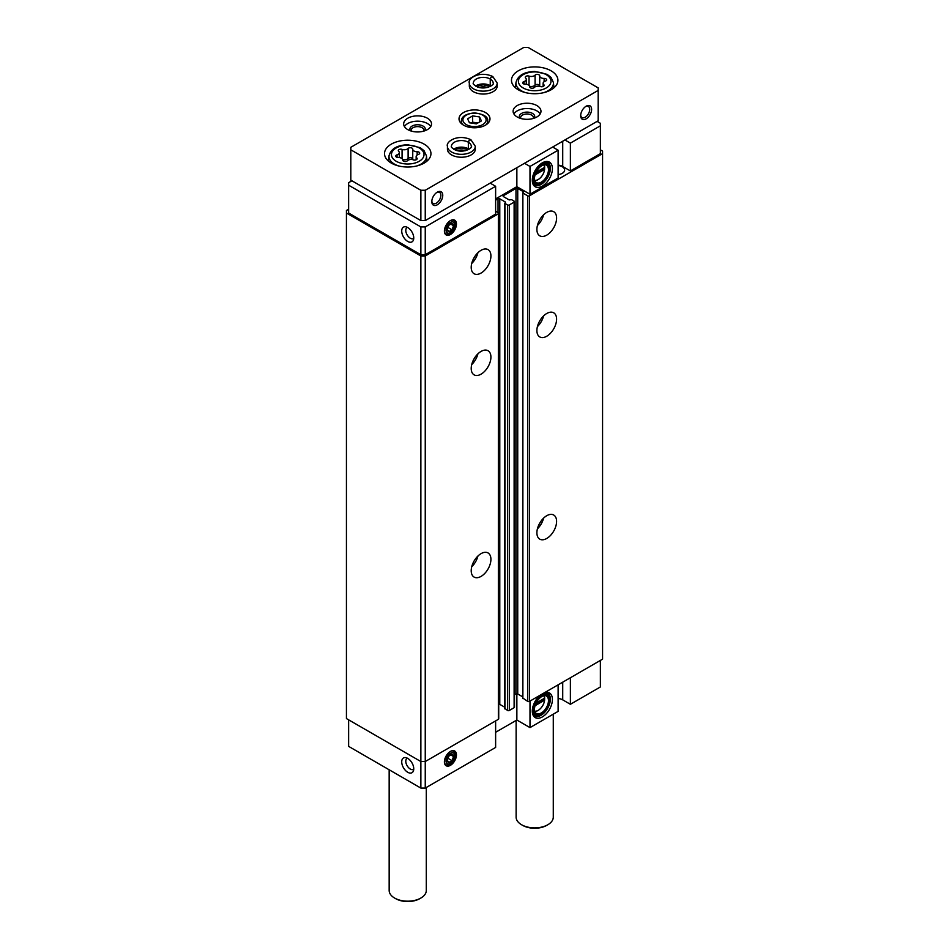 <?xml version="1.0" encoding="UTF-8"?>
<svg xmlns="http://www.w3.org/2000/svg" width="949" height="949" viewBox="0 0 949 949"><rect width="100%" height="100%" fill="white"/><g stroke="black" fill="none" stroke-linecap="round" stroke-linejoin="round"><path stroke-width="1.42" d="M535.046 705.724L544.596 700.208L544.596 698.191A9.134 5.267 120 0 0 543.611 695.7M534.678 711.181A9.134 5.267 120 0 0 538.202 710.35A9.134 5.267 120 0 0 544.596 700.208M535.046 174.901L544.596 169.385L544.596 167.368A9.134 5.267 120 0 0 543.611 164.877M534.678 180.346A9.134 5.267 120 0 0 538.202 179.527A9.134 5.267 120 0 0 544.596 169.385M562.721 682.165L562.721 699.864L570.385 704.288L570.385 677.74M570.385 704.288L600.373 686.969L600.373 660.433M540.313 695.107A14.235 8.221 120 0 0 532.958 714.87A14.235 8.221 120 0 0 549.471 709.401A14.235 8.221 120 0 0 545.948 692.367A14.235 8.221 120 0 0 544.418 692.734M558.119 684.822L558.119 711.37L529.993 727.61L529.993 701.062M562.721 699.864A8.671 5.006 0 0 0 558.119 698.476M495.627 732.284L516.861 720.018L529.993 727.61M348.627 719.828L348.627 746.377L420.87 788.085L425.247 788.085L495.627 747.444L495.627 720.908M600.373 125.814L600.373 153.619L570.385 170.927L570.385 143.121L600.373 125.814L600.373 123.287L597.087 121.389M522.875 698.096L527.691 701.382A1.234 0.712 0 0 0 529.447 701.382L602.568 659.164L602.568 151.093L600.373 149.823M514.488 694.846L515.983 693.992A1.234 0.712 0 0 1 517.739 693.992L522.697 696.851M504.927 708.452L507.561 710.481A1.234 0.712 0 0 0 509.305 710.481L514.121 707.693A1.234 0.712 0 0 0 514.488 707.195L514.488 201.639A1.234 0.712 0 0 0 514.121 201.141L511.499 199.622L509.198 199.931L503.504 196.645L503.504 195.636A1.234 0.712 0 0 0 503.504 196.645M498.723 704.146A1.234 0.712 0 0 1 499.779 704.348L504.749 707.219M348.627 209.231L346.432 210.488L346.432 718.571L420.87 761.537L425.247 761.537L498.355 719.33A1.234 0.712 0 0 0 498.723 718.82L498.723 213.264A1.234 0.712 0 0 0 498.355 212.766L495.627 211.188M346.432 213.015L420.87 255.993L425.247 255.993L498.355 213.774A1.234 0.712 0 0 0 498.723 213.264M420.87 788.085L420.87 255.993M425.247 788.085L425.247 255.993M481.072 576.387A13.927 8.043 -60 0 1 474.097 577.075A13.927 8.043 -60 0 1 474.097 560.989A13.927 8.043 -60 0 1 488.035 552.947A13.927 8.043 -60 0 1 490.17 564.109A13.927 8.043 -60 0 1 481.072 576.387M481.072 374.155A13.927 8.043 -60 0 1 474.097 374.855A13.927 8.043 -60 0 1 474.097 358.769A13.927 8.043 -60 0 1 488.035 350.727A13.927 8.043 -60 0 1 490.17 361.889A13.927 8.043 -60 0 1 481.072 374.155M481.072 273.051A13.927 8.043 -60 0 1 474.097 273.739A13.927 8.043 -60 0 1 474.097 257.654A13.927 8.043 -60 0 1 488.035 249.611A13.927 8.043 -60 0 1 490.17 260.773A13.927 8.043 -60 0 1 481.072 273.051M495.627 200.192L498.035 198.804A1.234 0.712 0 0 1 499.779 198.804L505.473 202.09L504.927 203.406L507.561 204.925A1.234 0.712 0 0 0 509.305 204.925L514.121 202.149A1.234 0.712 0 0 0 514.488 201.639M503.504 195.636L515.983 188.436A1.234 0.712 0 0 1 517.739 188.436L523.421 191.722L522.875 193.05L527.691 195.826A1.234 0.712 0 0 0 529.447 195.826L602.568 153.619M546.743 538.463A13.927 8.043 -60 0 1 539.779 539.151A13.927 8.043 -60 0 1 539.779 523.065A13.927 8.043 -60 0 1 553.706 515.022A13.927 8.043 -60 0 1 555.841 526.185A13.927 8.043 -60 0 1 546.743 538.463M546.743 336.243A13.927 8.043 -60 0 1 539.779 336.931A13.927 8.043 -60 0 1 539.779 320.845A13.927 8.043 -60 0 1 553.706 312.802A13.927 8.043 -60 0 1 555.841 323.965A13.927 8.043 -60 0 1 546.743 336.243M546.743 235.138A13.927 8.043 -60 0 1 539.779 235.827A13.927 8.043 -60 0 1 539.779 219.741A13.927 8.043 -60 0 1 553.706 211.698A13.927 8.043 -60 0 1 555.841 222.861A13.927 8.043 -60 0 1 546.743 235.138M558.119 174.604A8.055 4.65 0 0 0 564.643 170.049A8.055 4.65 0 0 0 558.119 165.482M570.385 170.927L562.721 166.502A8.671 5.006 0 0 0 558.119 165.114M495.627 198.922L516.861 186.668L529.993 194.248L558.119 178.009L558.119 150.203L529.993 166.443L524.524 163.287M351.913 180.785L348.627 182.683L348.627 213.015L420.87 254.723L425.247 254.723L495.627 214.094L495.627 186.289L490.147 183.121M407.738 772.284A8.517 4.911 -120 0 0 413.361 771.062A8.517 4.911 -120 0 0 411.985 762.877A8.517 4.911 -120 0 0 405.579 757.599A8.517 4.911 -120 0 0 401.818 763.174A8.517 4.911 -120 0 0 407.738 772.284M450.419 751.43A8.517 4.911 120 0 0 444.796 764.111A8.517 4.911 120 0 0 454.678 760.837A8.517 4.911 120 0 0 452.566 750.647A8.517 4.911 120 0 0 450.419 751.43M516.861 693.778L516.861 720.018M407.738 241.449A8.517 4.911 -120 0 0 413.361 240.227A8.517 4.911 -120 0 0 411.985 232.042A8.517 4.911 -120 0 0 405.579 226.764A8.517 4.911 -120 0 0 401.818 232.351A8.517 4.911 -120 0 0 407.738 241.449M348.627 185.209L420.87 226.918L425.247 226.918L495.627 186.289M420.87 254.723L420.87 226.918M425.247 254.723L425.247 226.918M450.419 220.595A8.517 4.911 120 0 0 444.796 233.276A8.517 4.911 120 0 0 454.678 230.014A8.517 4.911 120 0 0 452.566 219.812A8.517 4.911 120 0 0 450.419 220.595M516.861 186.668L516.861 167.712M529.993 194.248L529.993 166.443M542.365 162.848A14.235 8.221 120 0 0 532.958 184.047A14.235 8.221 120 0 0 549.471 178.578A14.235 8.221 120 0 0 545.948 161.544A14.235 8.221 120 0 0 542.365 162.848M570.385 143.121L564.904 139.966M552.65 147.048L558.119 150.203M477.928 252.707A13.927 8.043 -60 0 1 471.736 263.442M543.599 214.794A13.927 8.043 -60 0 1 537.407 225.518M477.928 353.823A13.927 8.043 -60 0 1 471.736 364.546M543.599 315.898A13.927 8.043 -60 0 1 537.407 326.634M477.928 556.043A13.927 8.043 -60 0 1 471.736 566.767M543.599 518.118A13.927 8.043 -60 0 1 537.407 528.854M544.596 167.368L536.066 172.291M534.809 180.856A10.059 5.813 120 0 0 537.549 179.907A10.059 5.813 120 0 0 537.881 179.705M535.746 172.979L543.789 168.341L544.607 168.815L544.607 166.787M544.655 167.736A10.059 5.813 120 0 0 544.655 167.582A10.059 5.813 120 0 0 544.109 164.735M534.845 180.962A10.059 5.813 120 0 0 536.327 182.599A10.059 5.813 120 0 0 546.387 176.787A10.059 5.813 120 0 0 546.387 165.173A10.059 5.813 120 0 0 544.228 164.711M541.926 165.624A10.522 6.074 120 0 0 534.975 181.295A10.522 6.074 120 0 0 547.182 177.249A10.522 6.074 120 0 0 544.584 164.652A10.522 6.074 120 0 0 541.926 165.624M541.926 164.996A11.305 6.524 120 0 0 533.931 178.827A11.305 6.524 120 0 0 541.926 183.442A11.305 6.524 120 0 0 549.91 169.598A11.305 6.524 120 0 0 541.926 164.996M549.91 169.361A11.922 6.88 120 0 0 549.91 169.1A11.922 6.88 120 0 0 547.443 163.643A11.922 6.88 120 0 0 541.488 164.236A11.922 6.88 120 0 0 533.694 174.735A11.922 6.88 120 0 0 535.533 184.284A11.922 6.88 120 0 0 541.488 183.691A11.922 6.88 120 0 0 541.713 183.56M532.484 182.35A11.922 6.88 120 0 0 533.338 183.027L535.533 184.284M547.443 163.643L545.26 162.374A11.922 6.88 120 0 0 544.252 161.971M533.658 184.497A13.156 7.592 120 0 0 536.244 184.604M548.083 164.106A13.156 7.592 120 0 0 546.695 161.911M532.686 183.252A13.156 7.592 120 0 0 534.465 185.102A13.156 7.592 120 0 0 547.632 177.51A13.156 7.592 120 0 0 547.632 162.315A13.156 7.592 120 0 0 545.129 161.698M544.596 698.191L536.066 703.114M534.809 711.679A10.059 5.813 120 0 0 537.549 710.73A10.059 5.813 120 0 0 537.881 710.528M535.746 703.802L543.789 699.164L544.607 699.638L544.607 697.622M544.655 698.571A10.059 5.813 120 0 0 544.655 698.405A10.059 5.813 120 0 0 544.109 695.57M534.845 711.797A10.059 5.813 120 0 0 536.327 713.434A10.059 5.813 120 0 0 546.387 707.622A10.059 5.813 120 0 0 546.387 696.008A10.059 5.813 120 0 0 544.228 695.546M541.926 696.447A10.522 6.074 120 0 0 534.975 712.13A10.522 6.074 120 0 0 547.182 708.084A10.522 6.074 120 0 0 544.584 695.487A10.522 6.074 120 0 0 541.926 696.447M541.926 695.819A11.305 6.524 120 0 0 533.931 709.662A11.305 6.524 120 0 0 541.926 714.277A11.305 6.524 120 0 0 549.91 700.433A11.305 6.524 120 0 0 541.926 695.819M549.91 700.184A11.922 6.88 120 0 0 549.91 699.923A11.922 6.88 120 0 0 547.443 694.466A11.922 6.88 120 0 0 541.488 695.059A11.922 6.88 120 0 0 533.694 705.558A11.922 6.88 120 0 0 535.533 715.119A11.922 6.88 120 0 0 541.488 714.526A11.922 6.88 120 0 0 541.713 714.395M532.484 713.185A11.922 6.88 120 0 0 533.338 713.85L535.533 715.119M547.443 694.466L545.26 693.209A11.922 6.88 120 0 0 544.299 692.806M533.658 715.332A13.156 7.592 120 0 0 536.244 715.439M548.083 694.929A13.156 7.592 120 0 0 546.695 692.746M532.686 714.075A13.156 7.592 120 0 0 534.465 715.937A13.156 7.592 120 0 0 547.632 708.334A13.156 7.592 120 0 0 547.632 693.15A13.156 7.592 120 0 0 545.129 692.533M407.358 227.345A6.394 3.689 -120 0 0 407.121 227.463A6.394 3.689 -120 0 0 406.136 232.588A6.394 3.689 -120 0 0 410.324 238.235A6.394 3.689 -120 0 0 413.527 238.543A6.394 3.689 -120 0 0 413.74 238.401M407.358 758.18A6.394 3.689 -120 0 0 407.121 758.298A6.394 3.689 -120 0 0 406.136 763.423A6.394 3.689 -120 0 0 410.324 769.058A6.394 3.689 -120 0 0 413.527 769.378A6.394 3.689 -120 0 0 413.74 769.236M412.744 149.171A2.456 1.423 0 0 0 412.744 149.135A2.456 1.423 0 0 0 410.881 147.759A2.456 1.423 0 0 0 408.117 148.459A4.306 2.491 0 0 1 402.068 149.396A2.456 1.423 0 0 0 399.576 149.361A2.456 1.423 0 0 0 398.307 150.606A2.456 1.423 0 0 0 398.675 151.354A4.306 2.491 0 0 1 399.315 152.659A4.306 2.491 0 0 1 397.05 154.841A2.456 1.423 0 0 0 395.757 156.099A2.456 1.423 0 0 0 398.295 157.522A4.306 2.491 0 0 1 402.732 160.001A4.306 2.491 0 0 1 402.72 160.073A2.456 1.423 0 0 0 402.72 160.12A2.456 1.423 0 0 0 404.582 161.496A2.456 1.423 0 0 0 407.346 160.784A4.306 2.491 0 0 1 413.396 159.859A2.456 1.423 0 0 0 415.899 159.883A2.456 1.423 0 0 0 417.157 158.649A2.456 1.423 0 0 0 416.789 157.902A4.306 2.491 0 0 1 416.148 156.597A4.306 2.491 0 0 1 418.414 154.402A2.456 1.423 0 0 0 419.707 153.157A2.456 1.423 0 0 0 417.169 151.733A4.306 2.491 0 0 1 412.744 149.254A4.306 2.491 0 0 1 412.744 149.171M539.708 75.873A2.456 1.423 0 0 0 539.708 75.837A2.456 1.423 0 0 0 537.846 74.449A2.456 1.423 0 0 0 535.082 75.161A4.306 2.491 0 0 1 529.032 76.098A2.456 1.423 0 0 0 526.541 76.062A2.456 1.423 0 0 0 525.283 77.308A2.456 1.423 0 0 0 525.639 78.043A4.306 2.491 0 0 1 526.28 79.348A4.306 2.491 0 0 1 524.026 81.543A2.456 1.423 0 0 0 522.733 82.788A2.456 1.423 0 0 0 525.26 84.212A4.306 2.491 0 0 1 529.696 86.703A4.306 2.491 0 0 1 529.696 86.774A2.456 1.423 0 0 0 529.696 86.81A2.456 1.423 0 0 0 531.547 88.186A2.456 1.423 0 0 0 534.323 87.486A4.306 2.491 0 0 1 540.372 86.549A2.456 1.423 0 0 0 542.864 86.584A2.456 1.423 0 0 0 544.121 85.339A2.456 1.423 0 0 0 543.753 84.591A4.306 2.491 0 0 1 543.113 83.287A4.306 2.491 0 0 1 545.378 81.104A2.456 1.423 0 0 0 546.671 79.846A2.456 1.423 0 0 0 544.133 78.435A4.306 2.491 0 0 1 539.708 75.944A4.306 2.491 0 0 1 539.708 75.873M598.178 87.889L528.13 47.45L523.753 47.45L350.822 147.297L350.822 149.823L420.87 190.263L425.247 190.263L598.178 90.416L598.178 87.889M420.87 190.263L420.87 220.595L350.822 180.156L350.822 149.823M420.87 220.595L425.247 220.595L425.247 190.263M431.807 201.639A7.734 4.472 -60 0 1 437.287 192.161A7.734 4.472 -60 0 1 442.756 195.316A7.734 4.472 -60 0 1 437.287 204.806A7.734 4.472 -60 0 1 431.807 201.639M580.669 115.695A7.734 4.472 -60 0 1 586.138 106.217A7.734 4.472 -60 0 1 591.618 109.384A7.734 4.472 -60 0 1 586.138 118.862A7.734 4.472 -60 0 1 580.669 115.695M425.247 220.595L598.178 120.76L598.178 90.416M463.551 125.173A15.481 8.932 0 0 0 480.419 127.119A15.481 8.932 0 0 0 489.981 118.862A15.481 8.932 0 0 0 474.5 109.918A15.481 8.932 0 0 0 459.019 118.862A15.481 8.932 0 0 0 463.551 125.173M391.32 163.098A23.215 13.405 0 0 0 416.623 166.004A23.215 13.405 0 0 0 430.953 153.619A23.215 13.405 0 0 0 407.738 140.215A23.215 13.405 0 0 0 384.511 153.619A23.215 13.405 0 0 0 391.32 163.098M518.284 89.787A23.215 13.405 0 0 0 543.587 92.694A23.215 13.405 0 0 0 557.917 80.309A23.215 13.405 0 0 0 534.702 66.904A23.215 13.405 0 0 0 511.475 80.309A23.215 13.405 0 0 0 518.284 89.787M475.295 146.288A13.927 8.043 0 0 1 461.368 154.331A13.927 8.043 0 0 1 447.43 146.288L447.43 149.195A13.927 8.043 0 0 0 451.51 154.877A13.927 8.043 0 0 0 466.694 156.621A13.927 8.043 0 0 0 475.295 149.195L475.295 146.288L470.918 139.74M517.193 116.964A13.927 8.043 0 0 0 532.365 118.708A13.927 8.043 0 0 0 540.966 111.27A13.927 8.043 0 0 0 527.039 103.227A13.927 8.043 0 0 0 513.112 111.27A13.927 8.043 0 0 0 517.193 116.964M407.738 129.598A13.927 8.043 0 0 0 422.91 131.342A13.927 8.043 0 0 0 431.51 123.916A13.927 8.043 0 0 0 417.584 115.873A13.927 8.043 0 0 0 403.657 123.916A13.927 8.043 0 0 0 407.738 129.598M497.193 83.085A13.927 8.043 0 0 1 483.255 91.14A13.927 8.043 0 0 1 469.328 83.085L469.328 86.003A13.927 8.043 0 0 0 473.409 91.685A13.927 8.043 0 0 0 488.593 93.429A13.927 8.043 0 0 0 497.193 86.003L497.193 83.085L492.804 76.549M553.279 714.158L553.279 817.148A18.577 10.724 180 0 1 547.834 824.74A18.577 10.724 180 0 1 521.57 824.74A18.577 10.724 180 0 1 516.126 817.148L516.126 720.445M547.834 824.74L546.743 825.369A17.023 9.834 180 0 1 522.662 825.369L521.57 824.74M426.303 787.468L426.303 890.459A18.577 10.724 180 0 1 420.87 898.039A18.577 10.724 180 0 1 394.594 898.039A18.577 10.724 180 0 1 389.161 890.459L389.161 769.769M420.87 898.039L419.778 898.667A17.023 9.834 180 0 1 395.697 898.667L394.594 898.039M487.312 87.498A7.734 4.472 0 0 0 479.198 87.498M423.835 131.104A6.394 3.689 0 0 0 423.978 130.321A6.394 3.689 0 0 0 417.584 126.62A6.394 3.689 0 0 0 411.19 130.321A6.394 3.689 0 0 0 411.332 131.104M424.832 130.784A7.734 4.472 0 0 0 417.584 124.758A7.734 4.472 0 0 0 410.336 130.784M430.739 126.573A13.927 8.043 0 0 0 417.584 121.175A13.927 8.043 0 0 0 404.428 126.573M533.291 118.459A6.394 3.689 0 0 0 533.433 117.676A6.394 3.689 0 0 0 527.039 113.987A6.394 3.689 0 0 0 520.633 117.676A6.394 3.689 0 0 0 520.787 118.459M534.287 118.139A7.734 4.472 0 0 0 527.039 112.112A7.734 4.472 0 0 0 519.779 118.139M540.195 113.927A13.927 8.043 0 0 0 527.039 108.542A13.927 8.043 0 0 0 513.884 113.927M465.425 150.689A7.734 4.472 0 0 0 457.311 150.689M585.652 106.537A6.394 3.689 -60 0 1 588.392 106.454A6.394 3.689 -60 0 1 588.392 113.844A6.394 3.689 -60 0 1 581.998 117.534A6.394 3.689 -60 0 1 580.693 115.114M436.789 192.469A6.394 3.689 -60 0 1 439.541 192.398A6.394 3.689 -60 0 1 439.541 199.776A6.394 3.689 -60 0 1 433.135 203.477A6.394 3.689 -60 0 1 431.831 201.058M539.708 76.015L539.708 85.896A4.306 2.491 0 0 0 539.708 85.968A4.306 2.491 0 0 0 539.767 86.371M529.637 86.3A4.306 2.491 0 0 0 535.082 85.185L535.082 75.161M539.708 85.79A2.456 1.423 0 0 0 537.798 84.473A2.456 1.423 0 0 0 535.082 85.185M412.744 149.325L412.744 159.195A4.306 2.491 0 0 0 412.744 159.266A4.306 2.491 0 0 0 412.791 159.669M402.673 159.598A4.306 2.491 0 0 0 408.117 158.483L408.117 148.459M412.744 159.088A2.456 1.423 0 0 0 410.822 157.771A2.456 1.423 0 0 0 408.117 158.483M472.649 115.885L467.596 118.803L469.447 122.789L476.351 123.856L481.404 120.938L479.553 116.952L472.649 115.885L472.649 122.196L471.167 123.05M479.553 122.006L479.553 116.952M477.833 123.002L472.649 122.196M490.941 86.051A9.905 5.718 0 0 0 490.289 85.635L490.289 79.064C491.262 76.406 492.246 75.884 493.231 77.474M475.568 86.051A9.905 5.718 0 0 1 490.242 85.612L490.242 79.028C491.155 76.347 492.068 75.778 492.982 77.332M469.055 149.242A9.905 5.718 0 0 0 468.391 148.827L468.391 142.255C469.375 139.61 470.36 139.076 471.333 140.666M453.681 149.242A9.905 5.718 0 0 1 468.343 148.803L468.343 142.231C469.269 139.539 470.182 138.969 471.095 140.523M451.997 229.8A4.472 2.574 120 0 0 453.575 225.732A4.472 2.574 120 0 0 451.997 223.478A4.472 2.574 120 0 0 448.841 225.304A4.472 2.574 120 0 0 447.264 229.373A4.472 2.574 120 0 0 448.841 231.627A4.472 2.574 120 0 0 451.997 229.8L453.575 225.732L451.997 223.478L448.841 225.304L447.264 229.373L448.841 231.627L451.997 229.8L447.774 227.357M444.405 231.39A7.734 4.472 120 0 0 445.935 233.893A7.734 4.472 120 0 0 449.802 233.513A7.734 4.472 120 0 0 454.856 226.692A7.734 4.472 120 0 0 453.669 220.488A7.734 4.472 120 0 0 450.739 220.429M450.419 232.635A6.216 3.594 120 0 0 454.227 222.813A6.216 3.594 120 0 0 446.611 227.214A6.216 3.594 120 0 0 450.419 232.635M450.621 224.011L453.575 225.732M451.997 760.624A4.472 2.574 120 0 0 453.575 756.555A4.472 2.574 120 0 0 451.997 754.313A4.472 2.574 120 0 0 448.841 756.128A4.472 2.574 120 0 0 447.264 760.208A4.472 2.574 120 0 0 448.841 762.45A4.472 2.574 120 0 0 451.997 760.624L453.575 756.555L451.997 754.313L448.841 756.128L447.264 760.208L448.841 762.45L451.997 760.624L447.774 758.192M444.405 762.213A7.734 4.472 120 0 0 445.935 764.728A7.734 4.472 120 0 0 449.802 764.336A7.734 4.472 120 0 0 454.856 757.516A7.734 4.472 120 0 0 453.669 751.323A7.734 4.472 120 0 0 450.739 751.252M450.419 763.459A6.216 3.594 120 0 0 454.227 753.636A6.216 3.594 120 0 0 446.611 758.037A6.216 3.594 120 0 0 450.419 763.459M450.621 754.846L453.575 756.555M498.355 719.33L498.355 213.774M498.035 212.576L498.035 198.804M499.779 704.348L499.779 198.804M504.927 708.962L504.927 203.406M507.561 710.481L507.561 204.925M509.305 710.481L509.305 204.925M514.121 707.693L514.121 202.149M515.983 693.992L515.983 188.436M517.739 693.992L517.739 188.436M522.875 698.594L522.875 193.05M527.691 701.382L527.691 195.826M529.447 701.382L529.447 195.826M562.721 166.502L562.721 141.223M396.219 161.271A16.287 9.395 0 0 0 423.456 157.06A16.287 9.395 0 0 0 403.515 145.541A16.287 9.395 0 0 0 396.219 161.271M523.184 87.972A16.287 9.395 0 0 0 550.432 83.749A16.287 9.395 0 0 0 530.491 72.243A16.287 9.395 0 0 0 523.184 87.972M543.647 92.682A18.755 10.83 0 0 0 553.409 82.504L551.013 77.379L547.134 74.366L534.809 71.472C524.204 71.768 517.929 75.446 515.983 82.504A18.755 10.83 0 0 0 521.44 90.819A18.755 10.83 0 0 0 525.746 92.682M416.682 165.98A18.755 10.83 0 0 0 426.445 155.802L424.037 150.677L420.17 147.676L407.845 144.77C397.228 145.078 390.964 148.756 389.019 155.802A18.755 10.83 0 0 0 394.476 164.13A18.755 10.83 0 0 0 398.782 165.98M544.133 81.685L544.133 78.435M543.753 86.086L543.753 84.591M524.026 84.046L524.026 81.543M529.032 85.374L529.032 76.098M417.169 154.984L417.169 151.733M416.789 159.385L416.789 157.902M397.05 157.344L397.05 154.841M402.068 158.673L402.068 149.396M466.291 124.604A11.613 6.702 0 0 0 485.71 121.602A11.613 6.702 0 0 0 471.499 113.394A11.613 6.702 0 0 0 466.291 124.604M485.959 124.865A13.156 7.592 0 0 0 487.656 121.128C488.403 116.988 484.037 114.236 474.571 112.884C465.864 113.761 461.451 116.513 461.344 121.128A13.156 7.592 0 0 0 463.041 124.865M490.242 79.028A9.905 5.718 0 0 0 479.447 77.806A9.905 5.718 0 0 0 473.349 83.085C472.602 83.666 473.978 84.959 477.489 86.988C487.062 90.452 495.307 83.619 493.16 83.085A9.905 5.718 0 0 0 490.289 79.064M468.343 142.231A9.905 5.718 0 0 0 457.56 140.998A9.905 5.718 0 0 0 451.463 146.288C450.704 146.858 452.092 148.151 455.591 150.179C465.176 153.643 473.421 146.81 471.273 146.288A9.905 5.718 0 0 0 468.391 142.255M504.749 708.713L504.749 203.157M522.697 698.345L522.697 192.789M538.202 179.527L537.549 179.907M538.202 710.35L537.549 710.73M515.983 82.504L515.414 87.782M553.409 82.504L553.979 87.782M389.019 155.802L388.449 161.081M426.445 155.802L427.014 161.081M539.708 85.968L539.708 75.944M543.113 86.489L543.113 83.287M526.28 84.271L526.28 79.348M412.744 159.266L412.744 149.254M416.148 159.788L416.148 156.597M399.315 157.57L399.315 152.659M487.656 123.572L487.656 121.128M461.344 123.572L461.344 121.128M490.384 86.371L483.195 84.793L476.125 86.383M469.328 83.085C467.418 78.886 478.913 70.38 492.578 76.418M468.498 149.574L461.309 147.985L454.239 149.574M447.43 146.288C445.532 142.077 457.027 133.572 470.692 139.61"/></g></svg>
